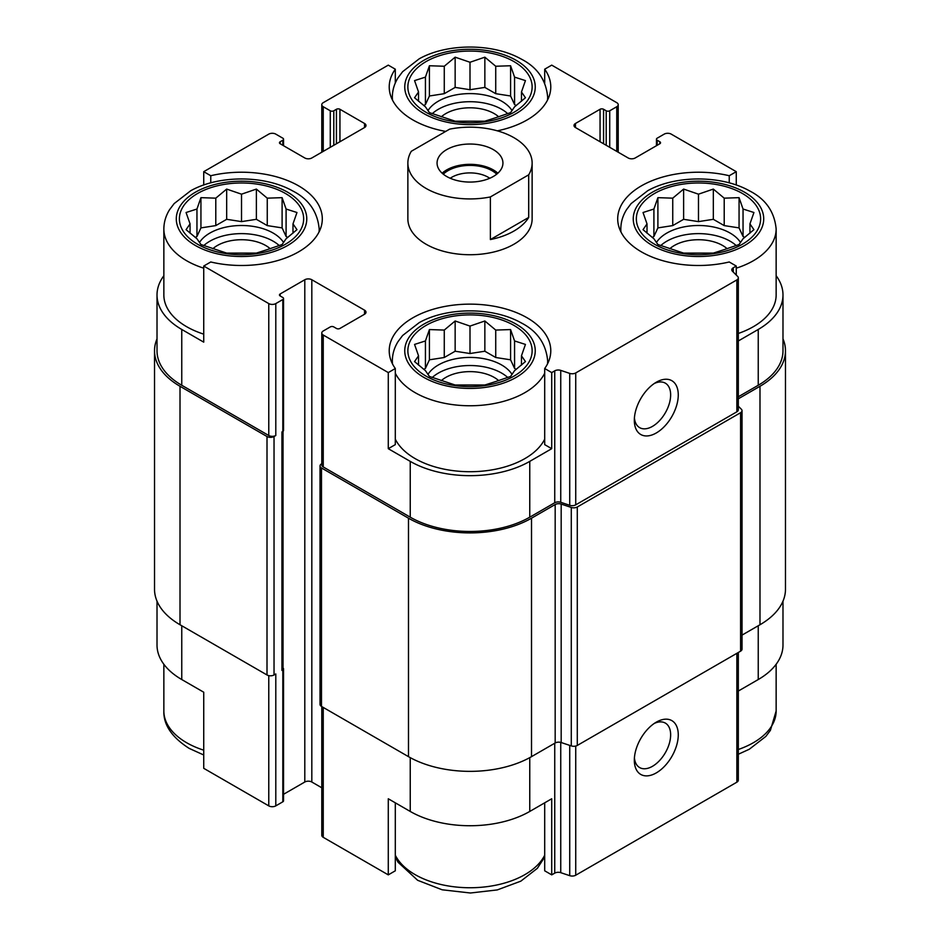 <?xml version="1.0" encoding="UTF-8"?>
<svg xmlns="http://www.w3.org/2000/svg" width="940" height="940" viewBox="0 0 940 940"><rect width="100%" height="100%" fill="white"/><g stroke="black" fill="none" stroke-linecap="round" stroke-linejoin="round"><path stroke-width="1.41" d="M660.691 245.622A44.744 25.827 180 0 1 736.267 245.622M740.556 242.555A44.744 25.827 0 0 0 730.11 233.061A44.744 25.827 0 0 0 656.402 242.555M432.212 377.528A44.744 25.827 180 0 1 507.788 377.528M512.077 374.473A44.744 25.827 0 0 0 501.631 364.978A44.744 25.827 0 0 0 427.923 374.473M203.733 245.622A44.744 25.827 180 0 1 279.309 245.622M283.598 242.555A44.744 25.827 0 0 0 273.152 233.061A44.744 25.827 0 0 0 199.445 242.555M432.212 113.705A44.744 25.827 180 0 1 507.788 113.705M512.077 110.65A44.744 25.827 0 0 0 501.631 101.156A44.744 25.827 0 0 0 427.923 110.65M620.976 232.016A77.667 44.838 180 0 1 620.811 229.008C620.858 222.134 622.785 215.683 626.557 209.643L631.104 203.592L647.648 190.761C675.061 175.204 721.109 174.805 749.627 190.926C765.701 199.116 774.536 211.805 776.146 229.008L776.146 294.96A77.667 44.838 180 0 1 738.323 333.453M738.323 396.774L758.239 385.271L758.239 329.458L738.323 340.962M758.239 329.458A84.506 48.786 0 0 0 782.985 294.96A84.506 48.786 0 0 0 776.146 275.737M736.267 275.056L736.267 266.043L729.24 261.978A80.781 46.636 180 0 1 617.698 218.856A80.781 46.636 180 0 1 729.24 175.733L736.267 171.679L736.267 185.016M729.24 175.733L729.24 182.854M603.574 143.773L603.574 109.275L606.206 110.791A2.491 1.433 0 0 0 609.719 110.791L616.758 106.737A4.97 2.867 0 0 0 618.215 104.704A4.97 2.867 0 0 0 616.758 102.671L551.721 65.13L544.695 69.196L544.695 83.002M445.689 131.424A80.781 46.636 180 0 1 389.219 86.95A80.781 46.636 180 0 1 395.305 69.196L388.279 65.13L323.243 102.671A4.97 2.867 0 0 0 321.786 104.704A4.97 2.867 0 0 0 323.243 106.737L330.281 110.791A2.491 1.433 0 0 0 333.794 110.791L336.426 109.275A2.491 1.433 0 0 1 339.939 109.275L364.544 123.481A4.97 2.867 0 0 1 366.001 125.502A4.97 2.867 0 0 1 364.544 127.535L311.822 157.979A4.97 2.867 0 0 1 304.795 157.979L280.191 143.773L280.191 141.74A2.491 1.433 0 0 0 279.462 142.763A2.491 1.433 0 0 0 280.191 143.773M395.305 69.196L395.305 83.002M544.695 439.168A77.667 44.838 180 0 1 415.081 458.579A77.667 44.838 180 0 1 395.305 439.168M544.695 368.527L544.695 444.632L551.721 448.686L529.761 461.376A84.506 48.786 0 0 1 410.24 461.376L388.279 448.686L395.305 444.632L395.305 368.527A80.781 46.636 180 0 1 389.219 350.773A80.781 46.636 180 0 1 470 304.137A80.781 46.636 180 0 1 550.781 350.773A80.781 46.636 180 0 1 544.695 368.527L551.721 372.581L551.721 448.686M163.854 275.737A84.506 48.786 0 0 0 157.015 294.96A84.506 48.786 0 0 0 181.761 329.458L203.733 342.148L203.733 266.043L268.769 303.585A4.97 2.867 0 0 0 275.796 303.585L282.822 299.531A2.491 1.433 0 0 0 283.551 298.509A2.491 1.433 0 0 0 282.822 297.498L280.191 295.971L280.191 293.95A2.491 1.433 0 0 0 279.462 294.96A2.491 1.433 0 0 0 280.191 295.971M203.733 334.147A77.667 44.838 180 0 1 186.602 326.673A77.667 44.838 180 0 1 163.854 294.96L163.854 229.008C163.912 222.134 165.828 215.683 169.6 209.643L174.147 203.592L190.691 190.761C218.104 175.204 264.152 174.805 292.669 190.926C308.743 199.116 317.591 211.805 319.189 229.008A77.667 44.838 180 0 1 319.024 232.016M388.279 448.686L388.279 372.581L395.305 368.527M395.305 802.819L395.305 870.804L388.279 874.87L388.279 798.765L410.24 811.443A84.506 48.786 0 0 0 529.761 811.443L529.761 757.64M544.695 802.819L544.695 870.804L551.721 874.87L551.721 798.765L529.761 811.443M283.034 431.296L283.034 668.88A3.725 2.15 0 0 1 281.941 670.408L282.822 669.903A2.491 1.433 0 0 0 283.551 668.88L283.551 800.798A2.491 1.433 0 0 1 282.822 801.808L275.796 805.874A4.97 2.867 0 0 1 268.769 805.874L203.733 768.321L203.733 692.216L181.761 679.538L181.761 625.758M203.733 185.016L203.733 171.679L210.76 175.733A80.781 46.636 180 0 1 322.303 218.856A80.781 46.636 180 0 1 210.76 261.978L203.733 266.043M210.76 175.733L210.76 182.854M283.551 794.288L304.795 782.021A4.97 2.867 0 0 1 311.822 782.021L311.822 279.744L364.544 310.177A4.97 2.867 0 0 1 366.001 312.209A4.97 2.867 0 0 1 364.544 314.242L339.939 328.448A2.491 1.433 0 0 1 336.426 328.448L333.794 326.92A2.491 1.433 0 0 0 330.281 326.92L323.243 330.986A4.97 2.867 0 0 0 321.786 333.007A4.97 2.867 0 0 0 323.243 335.039L388.279 372.581M321.786 333.007L321.786 464.924A4.97 2.867 0 0 0 323.243 466.957L410.24 517.176A84.506 48.786 0 0 0 529.761 517.176L554.741 502.759L554.741 370.842L551.721 372.581M733.247 272.036L733.247 267.783L736.267 266.043M758.239 385.271A84.506 48.786 0 0 0 782.985 350.773L782.985 294.96M736.267 171.679L671.231 134.126A4.97 2.867 0 0 0 664.204 134.126L657.178 138.192A2.491 1.433 0 0 0 656.449 139.202A2.491 1.433 0 0 0 657.178 140.225L659.809 141.74A2.491 1.433 0 0 1 660.538 142.763A2.491 1.433 0 0 1 659.809 143.773L635.205 157.979A4.97 2.867 0 0 1 628.178 157.979L575.456 127.535L575.456 123.481A4.97 2.867 0 0 0 573.999 125.502A4.97 2.867 0 0 0 575.456 127.535M280.191 141.74L282.822 140.225A2.491 1.433 0 0 0 283.551 139.202A2.491 1.433 0 0 0 282.822 138.192L275.796 134.126A4.97 2.867 0 0 0 268.769 134.126L203.733 171.679M157.015 294.96L157.015 350.773A84.506 48.786 0 0 0 181.761 385.271L268.769 435.502A4.97 2.867 0 0 0 275.796 435.502L275.796 303.585M532.134 163.055L532.134 218.856A62.134 35.873 180 0 1 493.782 252.002A62.134 35.873 180 0 1 426.067 244.224A62.134 35.873 180 0 1 407.866 218.856L407.866 163.055A62.134 35.873 180 0 1 411.309 151.281L449.614 129.156A62.134 35.873 180 0 1 513.933 137.687A62.134 35.873 180 0 1 532.134 163.055A62.134 35.873 180 0 1 528.691 174.828L490.386 196.942A62.134 35.873 180 0 1 407.866 163.055M575.456 123.481L600.061 109.275A2.491 1.433 0 0 1 603.574 109.275M544.695 69.196A80.781 46.636 180 0 1 550.781 86.95A80.781 46.636 180 0 1 497.342 130.836M280.191 293.95L304.795 279.744A4.97 2.867 0 0 1 311.822 279.744M554.741 502.759A4.97 2.867 0 0 1 560.745 502.301L560.745 370.384A4.97 2.867 0 0 0 554.741 370.842M560.745 370.384L569.734 373.392A4.97 2.867 0 0 0 575.738 372.933L736.866 279.909A4.97 2.867 0 0 0 738.323 277.876A4.97 2.867 0 0 0 737.653 276.442L732.46 271.249A4.97 2.867 0 0 1 731.79 269.815A4.97 2.867 0 0 1 733.247 267.783M157.015 338.846A86.997 50.22 0 0 0 154.524 350.773L154.524 589.227A86.997 50.22 0 0 0 180.01 624.748L267.007 674.967A4.97 2.867 0 0 0 274.034 674.967L275.796 673.957L275.796 805.874M281.941 670.408L281.941 431.942L282.822 431.437A2.491 1.433 0 0 0 283.551 430.426L283.551 298.509M560.745 502.301L569.734 505.297A4.97 2.867 0 0 0 575.738 504.839L736.866 411.814A4.97 2.867 0 0 0 738.323 409.781L738.323 277.876M656.296 432.964A31.067 17.942 120 0 0 678.269 394.906A31.067 17.942 120 0 0 656.296 382.228A31.067 17.942 120 0 0 634.324 420.274A31.067 17.942 120 0 0 656.296 432.964M154.524 350.773A86.997 50.22 0 0 0 180.01 386.281L267.007 436.512A4.97 2.867 0 0 0 274.034 436.512L275.796 435.502M311.822 782.021L321.786 787.779M321.786 463.737L321.492 463.913A4.97 2.867 0 0 0 320.035 465.935A4.97 2.867 0 0 0 321.492 467.967L408.489 518.198A86.997 50.22 0 0 0 531.511 518.198L555.176 504.533A4.97 2.867 0 0 1 561.18 504.075L571.285 507.447A4.97 2.867 0 0 0 577.289 506.989L740.579 412.707A4.97 2.867 0 0 0 742.036 410.686A4.97 2.867 0 0 0 741.366 409.253L738.323 406.197M320.035 465.935L320.035 704.401A4.97 2.867 0 0 0 321.492 706.422L408.489 756.653A86.997 50.22 0 0 0 531.511 756.653L555.176 742.988L555.176 504.533M742.036 410.686L742.036 649.141A4.97 2.867 0 0 1 740.579 651.173L577.289 745.443A4.97 2.867 0 0 1 571.285 745.902L561.18 742.53A4.97 2.867 0 0 0 555.176 742.988M738.323 398.795L759.99 386.281A86.997 50.22 0 0 0 785.476 350.773A86.997 50.22 0 0 0 782.985 338.846M742.036 635.111L759.99 624.748A86.997 50.22 0 0 0 785.476 589.227L785.476 350.773M283.551 668.88A2.491 1.433 0 0 0 283.034 668.011M321.786 706.598L321.786 835.296A4.97 2.867 0 0 0 323.243 837.329L388.279 874.87M551.721 874.87L554.741 873.131L554.741 743.246M738.323 652.477L738.323 780.153A4.97 2.867 0 0 1 736.866 782.186L575.738 875.211A4.97 2.867 0 0 1 569.734 875.669L560.745 872.673A4.97 2.867 0 0 0 554.741 873.131M656.296 772.891A31.067 17.942 120 0 0 678.269 734.833A31.067 17.942 120 0 0 656.296 722.155A31.067 17.942 120 0 0 634.324 760.202A31.067 17.942 120 0 0 656.296 772.891M782.985 601.154L782.985 645.04A84.506 48.786 0 0 1 758.239 679.538L738.323 691.041M157.015 601.154L157.015 645.04A84.506 48.786 0 0 0 181.761 679.538M634.418 417.924A25.686 14.829 120 0 0 639.647 427.641A25.686 14.829 120 0 0 652.489 426.372A25.686 14.829 120 0 0 669.268 403.73A25.686 14.829 120 0 0 665.332 383.156A25.686 14.829 120 0 0 654.299 383.485M634.418 757.852A25.686 14.829 120 0 0 639.647 767.569A25.686 14.829 120 0 0 652.489 766.3A25.686 14.829 120 0 0 669.268 743.658A25.686 14.829 120 0 0 665.332 723.083A25.686 14.829 120 0 0 654.299 723.412M197.588 244.224A62.134 35.873 180 0 1 225.436 184.205A62.134 35.873 180 0 1 301.54 228.15A62.134 35.873 180 0 1 197.588 244.224M196.954 209.033L186.073 212.511L190.056 223.896L186.073 229.666L196.954 238.748L200.937 244.529L226.669 253.107L256.373 253.107L267.254 249.617L282.106 244.529L286.089 238.748L296.97 229.666L292.986 223.896L296.97 212.511L286.089 209.033L282.106 197.659L267.254 198.164L256.373 189.081L241.521 194.18L226.669 189.081L215.789 198.164L200.937 197.659L196.954 209.033L196.954 236.469L195.262 237.456M212.816 248.748A34.181 19.728 180 0 1 270.238 248.748M426.067 376.141A62.134 35.873 180 0 1 453.914 316.122A62.134 35.873 180 0 1 530.019 360.055A62.134 35.873 180 0 1 426.067 376.141M425.432 340.95L414.552 344.428L418.535 355.802L414.552 361.583L425.432 370.654L429.416 376.435L455.148 385.012L484.852 385.012L495.733 381.534L510.585 376.435L514.568 370.654L525.448 361.583L521.465 355.802L525.448 344.428L514.568 340.95L510.585 329.564L495.733 330.069L484.852 320.987L470 326.086L455.148 320.987L444.268 330.069L429.416 329.564L425.432 340.95L425.432 368.386L423.74 369.361M441.283 380.653A34.181 19.728 180 0 1 498.717 380.653M426.067 112.318A62.134 35.873 180 0 1 453.914 52.299A62.134 35.873 180 0 1 530.019 96.233A62.134 35.873 180 0 1 426.067 112.318M654.545 244.224A62.134 35.873 180 0 1 682.393 184.205A62.134 35.873 180 0 1 758.498 228.15A62.134 35.873 180 0 1 654.545 244.224M425.432 77.127L414.552 80.605L418.535 91.979L414.552 97.76L425.432 106.831L429.416 112.612L455.148 121.19L484.852 121.19L495.733 117.712L510.585 112.612L514.568 106.831L525.448 97.76L521.465 91.979L525.448 80.605L514.568 77.127L510.585 65.753L495.733 66.247L484.852 57.175L470 62.263L455.148 57.175L444.268 66.247L429.416 65.753L425.432 77.127L425.432 104.563L423.74 105.538M441.283 116.83A34.181 19.728 180 0 1 498.717 116.83M653.911 209.033L643.03 212.511L647.014 223.896L643.03 229.666L653.911 238.748L657.894 244.529L683.627 253.107L713.331 253.107L724.211 249.617L739.063 244.529L743.047 238.748L753.927 229.666L749.944 223.896L753.927 212.511L743.047 209.033L739.063 197.659L724.211 198.164L713.331 189.081L698.479 194.18L683.627 189.081L672.746 198.164L657.894 197.659L653.911 209.033L653.911 236.469L652.219 237.456M669.762 248.748A34.181 19.728 180 0 1 727.184 248.748M521.465 101.285L521.465 91.979M516.26 105.538L514.568 104.563L514.568 77.127M514.568 104.563L510.585 95.986L510.585 65.753M510.585 95.986L495.733 93.683L495.733 66.247M495.733 93.683L484.852 87.408L484.852 57.175M484.852 87.408L470 89.711L470 62.263M470 89.711L455.148 87.408L455.148 57.175M455.148 87.408L444.268 93.683L444.268 66.247M444.268 93.683L429.416 95.986L429.416 65.753M429.416 95.986L425.432 104.563M418.535 101.285L418.535 91.979M292.986 233.191L292.986 223.896M287.781 237.456L286.089 236.469L286.089 209.033M286.089 236.469L282.106 227.891L282.106 197.659M282.106 227.891L267.254 225.6L267.254 198.164M267.254 225.6L256.373 219.314L256.373 189.081M256.373 219.314L241.521 221.617L241.521 194.18M241.521 221.617L226.669 219.314L226.669 189.081M226.669 219.314L215.789 225.6L215.789 198.164M215.789 225.6L200.937 227.891L200.937 197.659M200.937 227.891L196.954 236.469M190.056 233.191L190.056 223.896M521.465 365.108L521.465 355.802M516.26 369.361L514.568 368.386L514.568 340.95M514.568 368.386L510.585 359.809L510.585 329.564M510.585 359.809L495.733 357.505L495.733 330.069M495.733 357.505L484.852 351.231L484.852 320.987M484.852 351.231L470 353.522L470 326.086M470 353.522L455.148 351.231L455.148 320.987M455.148 351.231L444.268 357.505L444.268 330.069M444.268 357.505L429.416 359.809L429.416 329.564M429.416 359.809L425.432 368.386M418.535 365.108L418.535 355.802M749.944 233.191L749.944 223.896M744.739 237.456L743.047 236.469L743.047 209.033M743.047 236.469L739.063 227.891L739.063 197.659M739.063 227.891L724.211 225.6L724.211 198.164M724.211 225.6L713.331 219.314L713.331 189.081M713.331 219.314L698.479 221.617L698.479 194.18M698.479 221.617L683.627 219.314L683.627 189.081M683.627 219.314L672.746 225.6L672.746 198.164M672.746 225.6L657.894 227.891L657.894 197.659M657.894 227.891L653.911 236.469M647.014 233.191L647.014 223.896M493.288 176.497A32.935 19.012 180 0 1 457.392 180.621A32.935 19.012 180 0 1 437.065 163.055A32.935 19.012 180 0 1 470 144.031A32.935 19.012 180 0 1 502.935 163.055A32.935 19.012 180 0 1 493.288 176.497M528.691 174.828L528.691 217.446A62.134 35.873 180 0 1 490.386 239.559L490.386 196.942M528.691 217.446L490.386 239.559M442.153 173.195A32.935 19.012 180 0 1 497.848 173.195M443.292 174.182A31.067 17.942 180 0 1 496.708 174.182M450.237 178.259A25.686 14.829 180 0 1 489.764 178.259M323.243 466.957L323.243 335.039M410.24 517.176L410.24 461.376M529.761 517.176L529.761 461.376M181.761 385.271L181.761 329.458M268.769 435.502L268.769 303.585M569.734 505.297L569.734 373.392M575.738 504.839L575.738 372.933M736.866 411.814L736.866 279.909M657.178 145.289L657.178 140.225M659.809 143.773L659.809 141.74M600.061 141.74L600.061 109.275M606.206 145.289L606.206 110.791M609.719 147.321L609.719 110.791M616.758 151.387L616.758 106.737M323.243 151.387L323.243 106.737M330.281 147.321L330.281 110.791M333.794 145.289L333.794 110.791M336.426 143.773L336.426 109.275M339.939 141.74L339.939 109.275M364.544 127.535L364.544 123.481M282.822 145.289L282.822 140.225M274.034 674.967L274.034 436.512M282.822 801.808L282.822 669.903M282.822 431.437L282.822 299.531M304.795 782.021L304.795 279.744M364.544 314.242L364.544 310.177M321.492 706.422L321.492 467.967M408.489 756.653L408.489 518.198M531.511 756.653L531.511 518.198M561.18 742.53L561.18 504.075M571.285 745.902L571.285 507.447M577.289 745.443L577.289 506.989M740.579 651.173L740.579 412.707M759.99 624.748L759.99 386.281M180.01 624.748L180.01 386.281M267.007 674.967L267.007 436.512M281.941 667.365L281.941 431.942M410.24 811.443L410.24 757.64M323.243 837.329L323.243 707.444M560.745 872.673L560.745 742.4M569.734 875.669L569.734 745.385M575.738 875.211L575.738 746.055M736.866 782.186L736.866 653.312M758.239 679.538L758.239 625.758M268.769 805.874L268.769 675.625M195.391 245.493A65.248 37.671 180 0 1 224.637 182.478A65.248 37.671 180 0 1 304.548 228.608A65.248 37.671 180 0 1 195.391 245.493M203.733 268.182A77.667 44.838 180 0 1 186.602 260.721A77.667 44.838 180 0 1 163.854 229.008M423.87 377.41A65.248 37.671 180 0 1 453.115 314.383A65.248 37.671 180 0 1 533.027 360.514A65.248 37.671 180 0 1 423.87 377.41M544.695 373.215A77.667 44.838 180 0 1 415.081 392.626A77.667 44.838 180 0 1 395.305 373.215M392.509 363.933A77.667 44.838 180 0 1 392.332 360.913C392.391 354.039 394.306 347.589 398.078 341.561L402.626 335.498L419.17 322.667C446.582 307.11 492.63 306.71 521.148 322.843C537.222 331.021 546.058 343.711 547.668 360.913A77.667 44.838 180 0 1 547.491 363.933M203.733 750.179A77.667 44.838 180 0 1 186.602 742.706A77.667 44.838 180 0 1 163.854 710.993C163.442 724.857 171.879 737.324 189.175 748.393L203.733 754.985M544.695 855.2A77.667 44.838 180 0 1 415.081 874.611A77.667 44.838 180 0 1 395.305 855.2M423.87 113.587A65.248 37.671 180 0 1 453.115 50.56A65.248 37.671 180 0 1 533.027 96.703A65.248 37.671 180 0 1 423.87 113.587M392.509 100.11A77.667 44.838 180 0 1 392.332 97.09C392.391 90.217 394.306 83.766 398.078 77.738L402.626 71.687L419.17 58.844C446.582 43.287 492.63 42.888 521.148 59.02C537.222 67.198 546.058 79.888 547.668 97.09A77.667 44.838 180 0 1 547.491 100.11M652.348 245.493A65.248 37.671 180 0 1 681.594 182.478A65.248 37.671 180 0 1 761.494 228.608A65.248 37.671 180 0 1 652.348 245.493M776.146 229.008A77.667 44.838 180 0 1 736.267 268.182M776.146 664.263L776.146 710.993A77.667 44.838 180 0 1 738.323 749.486M656.449 145.712L656.449 139.202M618.215 152.221L618.215 104.704M321.786 152.221L321.786 104.704M283.551 145.712L283.551 139.202M319.189 229.008L319.189 231.675M392.332 360.913L392.332 363.58M547.668 360.913L547.668 363.58M163.854 664.263L163.854 710.993M395.305 856.998L398.078 862.262L417.654 880.298L442.153 889.792L470.399 893L497.284 889.922L520.831 881.156L537.375 868.313L544.695 856.998M392.332 97.09L392.332 99.758M547.668 97.09L547.668 99.758M620.811 229.008L620.811 231.675M776.146 710.993L770.4 730.357L765.853 736.408L749.309 749.239L738.323 754.244"/></g></svg>
